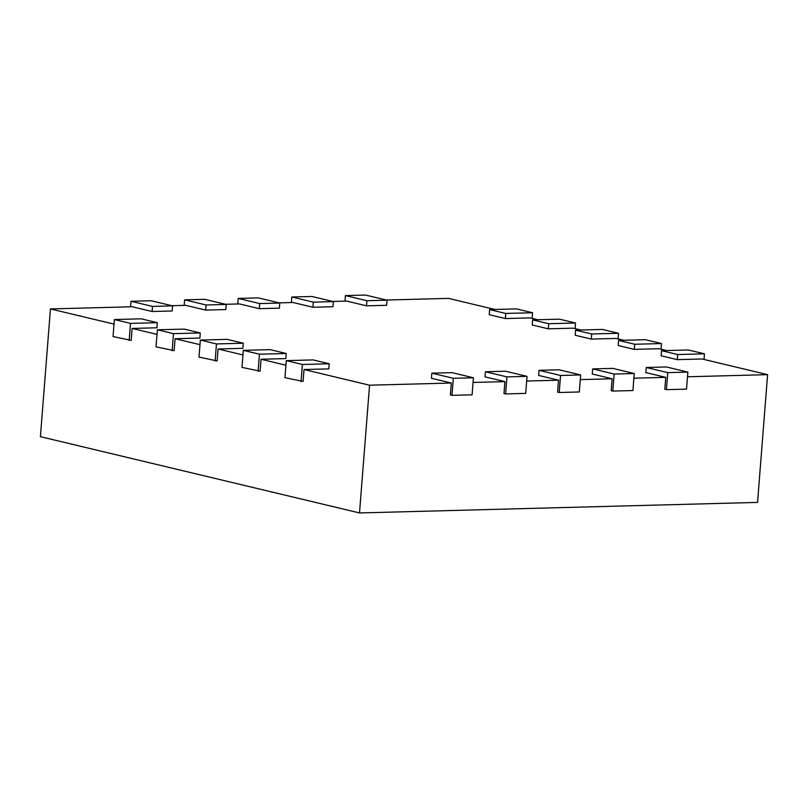 <?xml version="1.0" encoding="UTF-8"?>
<svg xmlns="http://www.w3.org/2000/svg" width="808" height="808" viewBox="0 0 808 808"><rect width="100%" height="100%" fill="white"/><g stroke="black" fill="none" stroke-linecap="round" stroke-linejoin="round"><path stroke-width="1.21" d="M365.529 295.051L387.022 300.192L366.913 300.717L345.43 295.587L365.529 295.051M387.022 300.192L386.618 305.293L366.519 305.828L366.913 300.717M332.745 301.445L346.642 301.081L366.519 305.828M345.43 295.587L344.996 301.121M494.829 309.454L448.49 298.384L386.345 300.031M489.638 309.595L516.443 308.878L532.563 312.736L505.757 313.443L489.638 309.595L489.244 314.706L505.354 318.554L530.149 317.897L537.805 319.726M532.624 319.867L559.419 319.16L575.538 323.008L548.733 323.715L532.624 319.867L532.22 324.978L548.329 328.826L573.125 328.169L580.78 329.997M575.599 330.139L602.404 329.432L618.514 333.28L591.709 333.987L575.599 330.139L575.195 335.249L591.315 339.097L616.1 338.441L623.756 340.269M618.575 340.41L645.38 339.703L661.489 343.551L634.694 344.259L618.575 340.41L618.17 345.521L634.29 349.369L659.086 348.713L666.741 350.541M661.55 350.682L688.355 349.975L704.475 353.823L677.67 354.53L661.55 350.682L661.146 355.793L677.266 359.641L702.061 358.984L767.6 374.649L687.497 376.781M646.269 367.489L666.378 366.963L687.861 372.094L667.761 372.629L646.269 367.489L645.865 372.599L665.741 377.356L633.886 378.195M592.658 368.913L612.767 368.377L634.25 373.518L614.151 374.043L592.658 368.913L592.264 374.023L612.141 378.77L580.275 379.619M539.057 370.337L559.156 369.801L580.649 374.932L560.54 375.468L539.057 370.337L538.653 375.437L558.53 380.194L526.675 381.033M485.446 371.751L505.545 371.215L527.038 376.356L506.939 376.892L485.446 371.751L485.042 376.861L504.919 381.608L473.064 382.457M431.836 373.175L451.945 372.639L473.427 377.78L453.328 378.306L431.836 373.175L431.442 378.285L451.319 383.032L369.559 385.204L359.51 512.949L40.4 436.674L50.45 308.929L114.029 324.119M329.22 363.772L302.414 364.479L286.295 360.62L313.1 359.913L329.22 363.772L328.816 368.882L304.02 369.539L369.559 385.204M286.244 353.5L259.439 354.207L243.319 350.349L270.125 349.642L286.244 353.5L285.84 358.601L261.045 359.257L285.931 365.216M243.258 343.218L216.463 343.935L200.344 340.077L227.149 339.37L243.258 343.218L242.865 348.329L218.069 348.985L242.956 354.934M200.283 332.946L173.478 333.664L157.368 329.805L184.163 329.098L200.283 332.946L199.879 338.057L175.094 338.714L199.98 344.663M157.308 322.675L130.502 323.392L114.383 319.534L141.188 318.827L157.308 322.675L156.904 327.785L132.108 328.442L157.004 334.391M152.49 306.404L130.997 301.263L151.096 300.738L172.589 305.868L152.49 306.404L152.086 311.514L132.209 306.757L50.45 308.929M152.086 311.514L172.185 310.979L172.589 305.868M206.091 304.98L184.608 299.849L204.707 299.314L226.2 304.444L206.091 304.98L205.686 310.09L185.81 305.343L171.912 305.707M205.686 310.09L225.796 309.555L226.2 304.444M259.701 303.566L238.208 298.425L258.318 297.889L279.8 303.03L259.701 303.566L259.297 308.666L239.421 303.919L225.523 304.293M259.297 308.666L279.406 308.141L279.8 303.03M313.312 302.142L291.819 297.001L311.918 296.475L333.411 301.606L313.312 302.142L312.908 307.252L293.031 302.495L279.134 302.869M312.908 307.252L333.007 306.717L333.411 301.606M767.6 374.649L757.55 502.404L359.51 512.949M505.757 313.443L505.354 318.554M532.563 312.736L532.119 318.372M548.733 323.715L548.329 328.826M291.819 297.001L291.385 302.546M575.538 323.008L575.094 328.644M591.709 333.987L591.315 339.097M238.208 298.425L237.774 303.959M618.514 333.28L618.07 338.916M634.694 344.259L634.29 349.369M184.608 299.849L184.163 305.384M661.489 343.551L661.055 349.187M677.67 354.53L677.266 359.641M130.997 301.263L130.563 306.808M704.475 353.823L704.031 359.459M304.02 369.539L303.081 381.457L284.951 377.659L286.295 360.62M261.045 359.257L260.105 371.185L241.976 367.387L243.319 350.349M218.069 348.985L217.13 360.913L199 357.116L200.344 340.077M175.094 338.714L174.154 350.642L156.025 346.844L157.368 329.805M132.108 328.442L131.169 340.37L113.049 336.572L114.383 319.534M667.761 372.629L666.418 389.658L664.802 389.274L665.741 377.356M614.151 374.043L612.807 391.082L611.202 390.698L612.141 378.77M560.54 375.468L559.207 392.506L557.591 392.112L558.53 380.194M506.939 376.892L505.596 393.92L503.98 393.536L504.919 381.608M453.328 378.306L451.985 395.344L450.379 394.961L451.319 383.032M687.861 372.094L686.517 389.133L666.418 389.658M130.502 323.392L129.159 340.421M634.25 373.518L632.916 390.547L612.807 391.082M173.478 333.664L172.144 350.692M580.649 374.932L579.306 391.971L559.207 392.506M216.463 343.935L215.12 360.964M527.038 376.356L525.695 393.385L505.596 393.92M259.439 354.207L258.095 371.236M473.427 377.78L472.094 394.809L451.985 395.344M302.414 364.479L301.071 381.507"/></g></svg>
